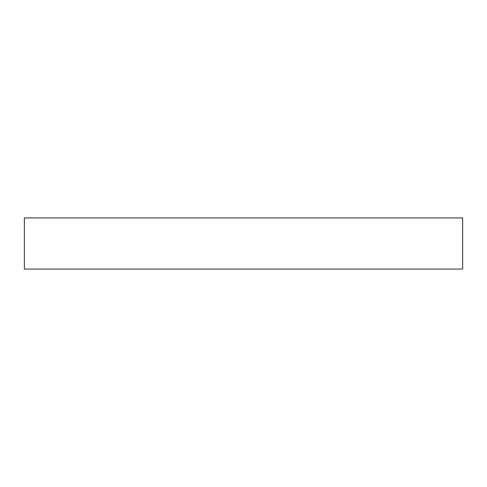 <?xml version="1.0" encoding="UTF-8"?>
<svg xmlns="http://www.w3.org/2000/svg" width="487" height="487" viewBox="0 0 487 487"><rect width="100%" height="100%" fill="white"/><g stroke="black" fill="none" stroke-linecap="round" stroke-linejoin="round"><path stroke-width="0.73" d="M462.65 269.067L24.35 269.067L24.35 217.933L462.65 217.933L462.65 269.067"/></g></svg>
